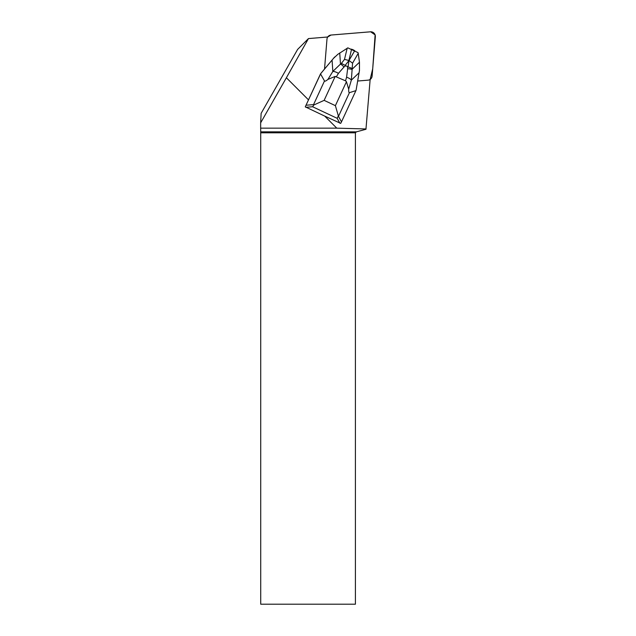 <?xml version="1.0" encoding="UTF-8"?>
<svg xmlns="http://www.w3.org/2000/svg" width="636" height="636" viewBox="0 0 636 636"><rect width="100%" height="100%" fill="white"/><g stroke="black" fill="none" stroke-linecap="round" stroke-linejoin="round"><path stroke-width="0.95" d="M357.663 81.018L368.069 80.168A4.524 4.476 45 0 0 372.108 76.129L375.343 36.713A4.524 4.476 45 0 0 370.438 31.808L331.022 35.044A4.524 4.476 45 0 0 326.984 39.082L324.527 69.054L333.558 58.297L320.719 73.633L305.264 106.848L320.552 73.8L324.527 69.054M286.383 77.759L260.657 122.828L261.134 113.343L297.632 49.401L308.46 38.581L286.383 77.759L308.5 99.876M305.264 106.848L324.718 116.102L336.778 128.154L260.657 128.154L260.657 122.828M308.46 38.581L327.699 36.999L331.03 35.044L370.637 31.8L375.121 34.901L372.712 68.76L370.152 79.46L365.946 129.283L356.359 131.851L260.72 131.851L260.72 604.2L355.413 604.2L355.413 132.805L260.72 132.805M324.718 116.102L340.689 123.376L341.484 121.874L338.487 116.364L349.434 92.665C348.87 92.824 348.615 91.656 348.679 89.159L351.342 80.144L352.567 63.195L358.211 53.337L358.02 52.637L347.86 47.859L337.859 54.298L333.558 58.297M336.778 128.154L366.09 128.957M354.991 50.959A8.666 8.57 45 0 0 351.096 49.131M260.72 131.851L260.657 128.154M356.359 131.851L355.413 132.805M341.484 121.874L356.073 90.272L359.459 70.493L359.475 62.233L351.891 69.459A6.646 2.123 -4 0 0 347.638 68.775L346.588 77.21L345.523 80.82L346.453 81.71L348.679 89.159M346.453 81.71L335.387 105.656L338.487 116.364M338.098 116.372L337.183 118.32L339.847 123.217M334.854 56.866A24.693 24.422 45 0 0 333.359 58.496M358.211 53.337L359.475 62.233M336.468 76.566L338.432 73.371L343.957 67.042A6.646 2.417 -127.5 0 0 340.483 64.085L332.835 71.431L327.938 79.397L335.196 76.415L345.523 80.82M355.929 90.622L349.434 92.665M327.938 79.397C326.006 81.011 324.853 81.519 324.495 80.931L320.568 73.983M345.07 65.5L349.005 60.484L348.051 66.907L341.389 63.393L340.483 64.085L339.735 52.947M305.844 107.301L312.586 106.745L313.866 104.972L324.137 100.361L335.196 76.415M348.981 60.476L344.497 59.402L341.389 63.393M354.657 50.808L349.005 60.484M324.495 80.931L313.548 104.622L313.866 104.972M349.092 60.523L352.567 63.195M348.051 66.907L351.811 68.298M359.078 72.774L351.342 80.144A6.646 2.472 -163.5 0 0 346.588 77.21M338.432 73.371A6.646 2.56 -148.4 0 0 332.835 71.431L332.072 60.07M312.586 106.745L337.183 118.32M335.387 105.656L324.137 100.361M347.2 48.161L344.497 59.402M313.548 104.622L306.131 105.234M348.894 60.428L351.557 49.346M347.495 66.724L347.638 68.775M343.957 67.042L345.563 65.818M327.564 37.007L328.24 36.332M370.144 79.595L370.82 78.912"/></g></svg>
